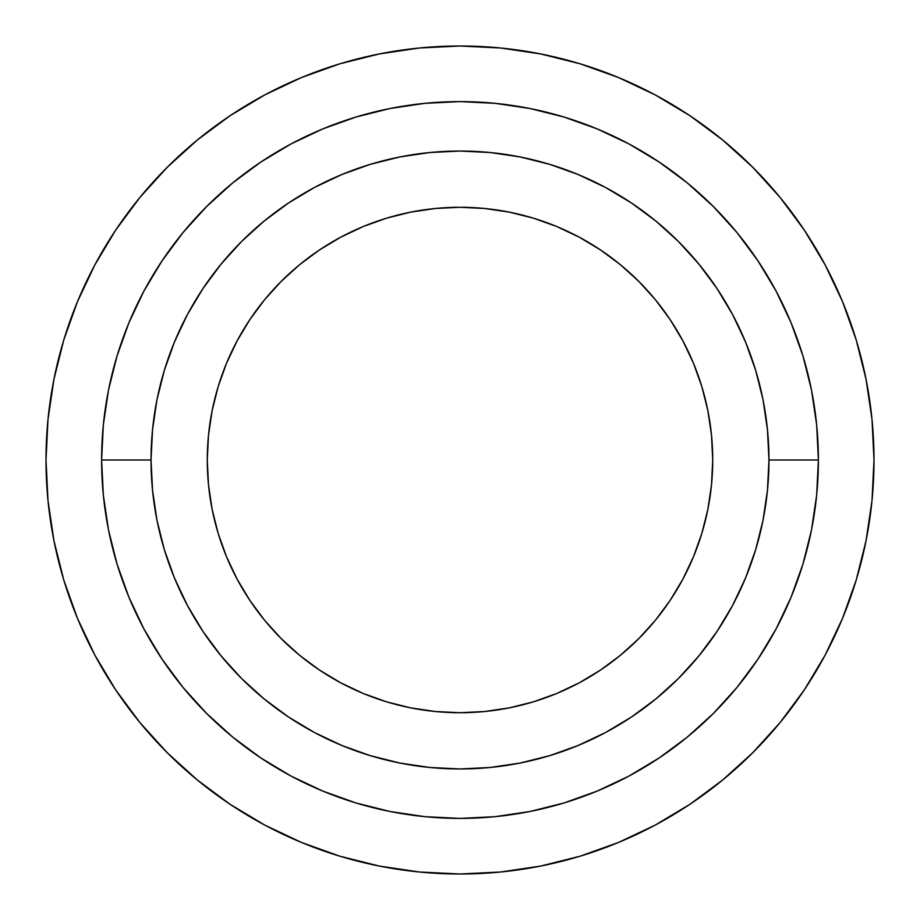 <?xml version="1.0" encoding="UTF-8"?>
<svg xmlns="http://www.w3.org/2000/svg" width="920" height="920" viewBox="0 0 920 920"><rect width="100%" height="100%" fill="white"/><g stroke="black" fill="none" stroke-linecap="round" stroke-linejoin="round"><path stroke-width="1.38" d="M712.724 460A252.724 252.724 0 0 1 460 712.724A252.724 252.724 0 0 1 207.276 460L208.495 435.229L212.129 410.699L218.155 386.641L226.515 363.285L237.118 340.872L249.872 319.596L264.638 299.667L281.301 281.301L299.667 264.638L319.596 249.872L340.872 237.118L363.285 226.515L386.641 218.155L410.699 212.129L435.229 208.495L460 207.276L484.771 208.495L509.3 212.129L533.358 218.155L556.715 226.515L579.128 237.118L600.404 249.872L620.333 264.638L638.698 281.301L655.362 299.667L670.128 319.596L682.881 340.872L693.484 363.285L701.845 386.641L707.871 410.699L711.505 435.229L712.724 460L711.505 484.771L707.871 509.3L701.845 533.358L693.484 556.715L682.881 579.128L670.128 600.404L655.362 620.333L638.698 638.698L620.333 655.362L600.404 670.128L579.128 682.881L556.715 693.484L533.358 701.845L509.3 707.871L484.771 711.505L460 712.724L435.229 711.505L410.699 707.871L386.641 701.845L363.285 693.484L340.872 682.881L319.596 670.128L299.667 655.362L281.301 638.698L264.638 620.333L249.872 600.404L237.118 579.128L226.515 556.715L218.155 533.358L212.129 509.3L208.495 484.771L207.276 460A252.724 252.724 0 0 1 460 207.276A252.724 252.724 0 0 1 712.724 460M151.041 460A308.959 308.959 0 0 1 460 151.041A308.959 308.959 0 0 1 768.959 460L818.386 460A358.386 358.386 0 0 0 460 101.614A358.386 358.386 0 0 0 101.614 460L151.041 460L101.614 460L103.339 424.867L108.502 390.08L117.047 355.971L128.892 322.851L143.934 291.053L162.012 260.889L182.965 232.645L206.586 206.586L232.645 182.965L260.889 162.012L291.053 143.934L322.851 128.892L355.971 117.047L390.08 108.502L424.867 103.339L460 101.614L495.132 103.339L529.92 108.502L564.029 117.047L597.149 128.892L628.946 143.934L659.111 162.012L687.355 182.965L713.414 206.586L737.035 232.645L757.988 260.889L776.066 291.053L791.108 322.851L802.953 355.971L811.497 390.08L816.661 424.867L818.386 460L816.661 495.132L811.497 529.92L802.953 564.029L791.108 597.149L776.066 628.946L757.988 659.111L737.035 687.355L713.414 713.414L687.355 737.035L659.111 757.988L628.946 776.066L597.149 791.108L564.029 802.953L529.92 811.497L495.132 816.661L460 818.386L424.867 816.661L390.08 811.497L355.971 802.953L322.851 791.108L291.053 776.066L260.889 757.988L232.645 737.035L206.586 713.414L182.965 687.355L162.012 659.111L143.934 628.946L128.892 597.149L117.047 564.029L108.502 529.92L103.339 495.132L101.614 460A358.386 358.386 0 0 0 460 818.386A358.386 358.386 0 0 0 818.386 460L768.959 460A308.959 308.959 0 0 1 460 768.959A308.959 308.959 0 0 1 151.041 460L152.536 490.279L156.986 520.271L164.346 549.688L174.558 578.231L187.53 605.636L203.113 631.649L221.179 655.994L241.534 678.466L264.005 698.82L288.351 716.887L314.364 732.469L341.768 745.442L370.311 755.654L399.728 763.013L429.72 767.464L460 768.959L490.279 767.464L520.271 763.013L549.688 755.654L578.231 745.442L605.636 732.469L631.649 716.887L655.994 698.82L678.466 678.466L698.82 655.994L716.887 631.649L732.469 605.636L745.442 578.231L755.654 549.688L763.013 520.271L767.464 490.279L768.959 460L767.464 429.72L763.013 399.728L755.654 370.311L745.442 341.768L732.469 314.364L716.887 288.351L698.82 264.005L678.466 241.534L655.994 221.179L631.649 203.113L605.636 187.53L578.231 174.558L549.688 164.346L520.271 156.986L490.279 152.536L460 151.041L429.72 152.536L399.728 156.986L370.311 164.346L341.768 174.558L314.364 187.53L288.351 203.113L264.005 221.179L241.534 241.534L221.179 264.005L203.113 288.351L187.53 314.364L174.558 341.768L164.346 370.311L156.986 399.728L152.536 429.72L151.041 460M229.988 115.77L264.845 94.886L229.988 115.77L197.363 139.978L167.256 167.256L139.978 197.363L115.77 229.988L94.886 264.845L77.51 301.565L63.825 339.825L53.958 379.235L47.989 419.416L46 460A414 414 0 0 1 460 46A414 414 0 0 1 874 460A414 414 0 0 1 460 874A414 414 0 0 1 46 460L47.989 500.583L53.958 540.764L63.825 580.175L77.51 618.435L94.886 655.155L115.77 690.011L94.886 655.155M804.23 229.988L825.113 264.845L804.23 229.988L780.022 197.363L752.744 167.256L722.637 139.978L690.011 115.77L655.155 94.886L618.435 77.51L580.175 63.825L540.764 53.958L500.583 47.989L460 46L419.416 47.989L379.235 53.958L339.825 63.825L301.565 77.51L264.845 94.886M690.011 804.23L655.155 825.113L690.011 804.23L722.637 780.022L752.744 752.744L780.022 722.637L804.23 690.011L825.113 655.155L842.49 618.435L856.175 580.175L866.042 540.764L872.01 500.583L874 460L872.01 419.416L866.042 379.235L856.175 339.825L842.49 301.565L825.113 264.845M115.77 690.011L139.978 722.637L167.256 752.744L197.363 780.022L229.988 804.23L264.845 825.113L301.565 842.49L339.825 856.175L379.235 866.042L419.416 872.01L460 874L500.583 872.01L540.764 866.042L580.175 856.175L618.435 842.49L655.155 825.113"/></g></svg>
